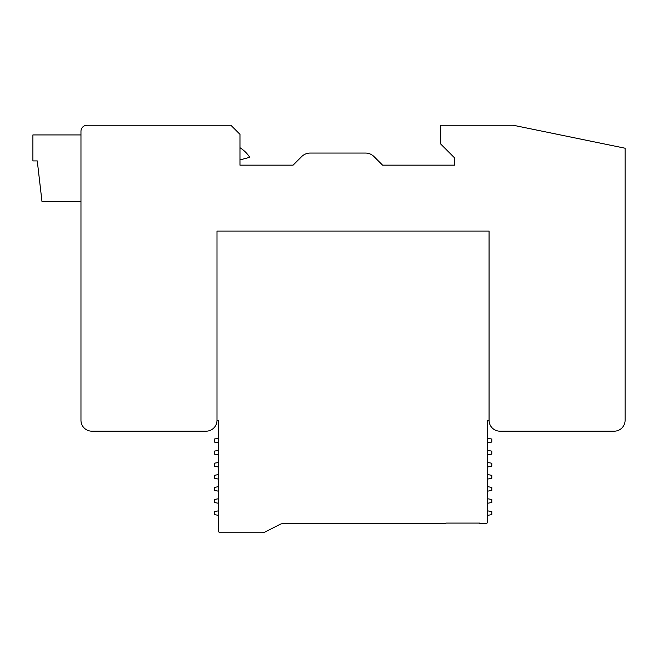 <?xml version="1.0" encoding="UTF-8"?>
<svg xmlns="http://www.w3.org/2000/svg" width="658" height="658" viewBox="0 0 658 658"><rect width="100%" height="100%" fill="white"/><g stroke="black" fill="none" stroke-linecap="round" stroke-linejoin="round"><path stroke-width="0.99" d="M87.012 125.25A6.045 6.045 0 0 0 80.967 131.296L80.967 420.298A10.882 10.882 0 0 0 91.849 431.179L206.119 431.179A10.882 10.882 0 0 0 217 420.298L217 231.057L489.067 231.057L489.067 420.298A10.882 10.882 0 0 0 499.948 431.179L614.218 431.179A10.882 10.882 0 0 0 625.1 420.298L625.1 148.223L513.248 125.25L440.695 125.25L440.695 143.995L454.604 157.904L454.604 165.158L382.586 165.158L374.04 156.604A12.091 12.091 0 0 0 365.486 153.059L310.189 153.059A12.091 12.091 0 0 0 301.644 156.604L293.09 165.158L239.973 165.158L239.973 134.322L230.909 125.25L87.012 125.25M239.973 159.919L249.769 157.295A33.254 33.254 0 0 0 239.973 147.696M80.967 134.923L32.9 134.923L32.9 160.922L37.267 160.922L41.972 201.43L80.967 201.43M489.067 420.298L487.553 420.298L487.553 521.868A1.818 1.818 0 0 1 485.744 523.678L479.698 523.678L479.698 523.077L445.836 523.077L445.836 523.678L282.899 523.678A6.35 6.35 0 0 0 280.02 524.368L264.919 532.059A6.35 6.35 0 0 1 262.04 532.75L220.323 532.75L262.04 532.75M220.323 532.75A1.818 1.818 0 0 1 218.514 530.932L218.514 515.354L214.278 514.614L214.278 511.587L218.514 510.838L218.514 503.263L214.278 502.515L214.278 499.496L218.514 498.748L218.514 491.172L214.278 490.424L214.278 487.405L218.514 486.657L218.514 479.082L214.278 478.333L214.278 475.315L218.514 474.566L218.514 466.991L214.278 466.242L214.278 463.224L218.514 462.475L218.514 454.9L214.278 454.152L214.278 451.125L218.514 450.385L218.514 442.809L214.278 442.061L214.278 439.034L218.514 438.294L218.514 420.298L217 420.298M282.899 523.678A6.35 6.35 0 0 0 280.02 524.368L264.919 532.059M445.836 523.077L479.698 523.077M487.553 420.298L487.553 438.294L491.789 439.034L491.789 442.061L487.553 442.809L487.553 450.385L491.789 451.125L491.789 454.152L487.553 454.9L487.553 462.475L491.789 463.224L491.789 466.242L487.553 466.991L487.553 474.566L491.789 475.315L491.789 478.333L487.553 479.082L487.553 486.657L491.789 487.405L491.789 490.424L487.553 491.172L487.553 498.748L491.789 499.496L491.789 502.515L487.553 503.263L487.553 510.838L491.789 511.587L491.789 514.614L487.553 515.354L487.553 521.868M218.514 530.932L218.514 420.298"/></g></svg>
